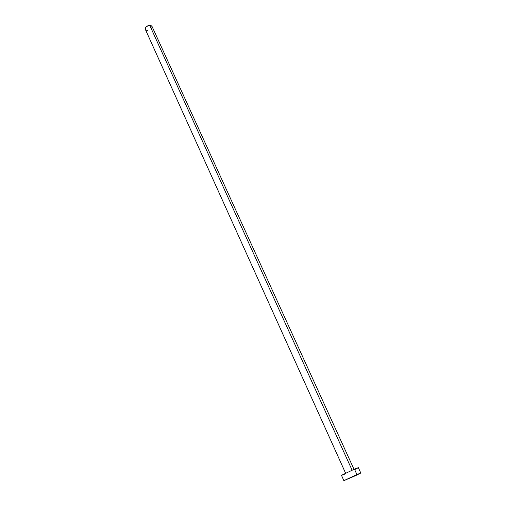 <?xml version="1.0" encoding="UTF-8"?>
<svg xmlns="http://www.w3.org/2000/svg" width="506" height="506" viewBox="0 0 506 506"><rect width="100%" height="100%" fill="white"/><g stroke="black" fill="none" stroke-linecap="round" stroke-linejoin="round"><path stroke-width="0.76" d="M352.094 470.169L149.706 25.306C146.601 25.914 145.14 27.261 145.33 29.354L145.361 28.001L146.493 26.559L149.706 25.306L352.094 470.169M356.913 474.552L354.447 469.144L341.474 475.317L354.447 469.144L356.913 474.552L360.797 473.021L343.884 480.694L356.913 474.552L360.797 473.021L355.724 475.577L343.998 480.599L356.913 474.552M360.797 473.021L358.343 467.664L354.447 469.144L358.343 467.664L354.738 469.587M345.453 473.806L343.068 474.792M342.239 475.109L341.702 475.292M354.01 469.334L151.99 26.337L149.706 25.306L150.889 25.445L151.983 26.325L151.958 27.716L151.307 28.697M147.632 30.392L146.449 30.259L145.349 29.392M345.579 473.154L145.33 29.354M343.884 480.694L341.474 475.317"/></g></svg>
